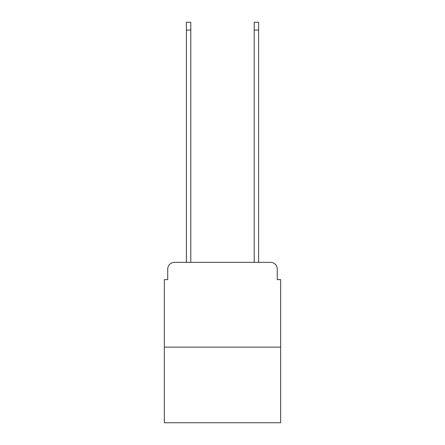 <?xml version="1.0" encoding="UTF-8"?>
<svg xmlns="http://www.w3.org/2000/svg" width="445" height="445" viewBox="0 0 445 445"><rect width="100%" height="100%" fill="white"/><g stroke="black" fill="none" stroke-linecap="round" stroke-linejoin="round"><path stroke-width="0.67" d="M167.732 269.13L167.732 279.644L167.732 269.13A6.781 6.781 0 0 1 174.512 262.344L186.383 262.344L186.383 22.25L190.794 22.25L190.794 262.344L254.206 262.344L254.206 22.25L258.617 22.25L258.617 262.344L270.488 262.344L174.512 262.344M280.661 347.128L164.339 347.128L164.339 422.75L280.661 422.75L280.661 279.644L277.268 279.644L277.268 269.13A6.781 6.781 0 0 0 270.488 262.344M164.339 347.128L164.339 279.644L167.732 279.644M277.268 279.644L277.268 269.13M186.383 30.049L190.794 30.049M258.617 30.049L254.206 30.049"/></g></svg>
